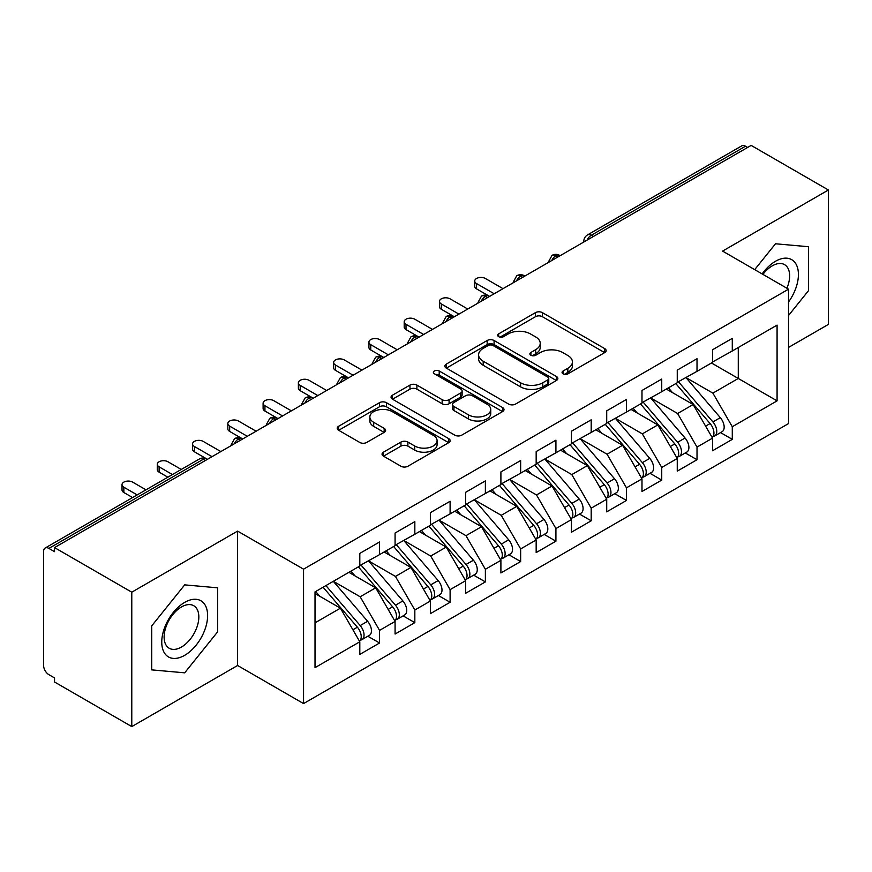 <?xml version="1.0" encoding="UTF-8"?>
<svg xmlns="http://www.w3.org/2000/svg" width="872" height="872" viewBox="0 0 872 872"><rect width="100%" height="100%" fill="white"/><g stroke="black" fill="none" stroke-linecap="round" stroke-linejoin="round"><path stroke-width="1.31" d="M563.083 373.848A3.423 1.984 0 0 0 567.923 373.848L604.71 352.604A4.894 2.823 0 0 0 606.149 350.609A4.894 2.823 0 0 0 604.71 348.615L542.395 312.634A4.894 2.823 0 0 0 535.463 312.634L498.686 333.867A3.423 1.984 0 0 0 497.683 335.273A3.423 1.984 0 0 0 498.686 336.668A3.423 1.984 0 0 0 503.526 336.668L508.289 333.922A15.663 9.047 0 0 1 530.448 333.922L535.637 336.919A15.663 9.047 0 0 1 540.226 343.317A15.663 9.047 0 0 1 535.637 349.705L530.885 352.462A3.423 1.984 0 0 0 529.871 353.858A3.423 1.984 0 0 0 530.885 355.253A3.423 1.984 0 0 0 535.724 355.253L540.487 352.506A15.663 9.047 0 0 1 562.647 352.506L567.836 355.503A15.663 9.047 0 0 1 572.424 361.902A15.663 9.047 0 0 1 567.836 368.3L563.083 371.047A3.423 1.984 0 0 0 562.069 372.442A3.423 1.984 0 0 0 563.083 373.848L563.083 371.047M383.473 452.154A4.894 2.823 0 0 0 382.045 454.149A4.894 2.823 0 0 0 383.473 456.154L400.957 466.248A4.894 2.823 0 0 0 407.889 466.248L448.742 442.66A4.894 2.823 0 0 0 450.17 440.654A4.894 2.823 0 0 0 448.742 438.66L386.416 402.679A4.894 2.823 0 0 0 379.494 402.679L338.641 426.266A4.894 2.823 0 0 0 337.213 428.261A4.894 2.823 0 0 0 338.641 430.267L359.765 442.453A4.894 2.823 0 0 0 366.687 442.453L384.171 432.359A4.894 2.823 0 0 0 385.609 430.365A4.894 2.823 0 0 0 384.171 428.37L373.696 422.321A13.102 7.565 0 0 1 369.859 416.969A13.102 7.565 0 0 1 377.947 409.982A13.102 7.565 0 0 1 392.215 411.628L433.242 435.313A13.102 7.565 0 0 1 437.079 440.654A13.102 7.565 0 0 1 429.002 447.641A13.102 7.565 0 0 1 414.723 446.006L407.889 442.06A4.894 2.823 0 0 0 400.957 442.06L383.473 452.154L383.473 456.154M788.539 347.416L828.4 324.406L828.4 189.998L751.152 145.406L54.533 547.594L54.533 551.671L48.887 548.412A7.477 4.316 -120 0 0 45.148 548.041A7.477 4.316 -120 0 0 43.6 551.464L43.6 665.5A7.477 4.316 -120 0 0 48.887 674.666L54.533 677.926L54.533 682.002L131.781 726.594L237.598 665.5L303.554 703.584L303.554 569.176L237.598 531.103L131.781 592.186L54.533 547.594M828.4 189.998L722.583 251.092L788.539 289.177L303.554 569.176M508.638 404.074A4.894 2.823 0 0 0 515.559 404.074L556.412 380.497A4.894 2.823 0 0 0 557.851 378.492A4.894 2.823 0 0 0 556.412 376.497L494.097 340.516A4.894 2.823 0 0 0 487.165 340.516L446.311 364.104A4.894 2.823 0 0 0 444.884 366.098A4.894 2.823 0 0 0 446.311 368.104L508.638 404.074M435.738 374.589A3.423 1.984 0 0 1 439.216 375.069L439.216 370.992L502.577 407.573A4.894 2.823 0 0 1 504.016 409.578A4.894 2.823 0 0 1 502.577 411.573L461.724 435.161A4.894 2.823 0 0 1 454.803 435.161L392.476 399.18L392.476 395.18A4.894 2.823 0 0 0 391.048 397.185A4.894 2.823 0 0 0 392.476 399.18M392.476 395.18L409.96 385.086A4.894 2.823 0 0 1 416.892 385.086L442.159 399.681A4.894 2.823 0 0 0 449.091 399.681L460.689 392.989A4.894 2.823 0 0 0 462.116 390.983A4.894 2.823 0 0 0 460.689 388.988L434.376 373.794A3.423 1.984 0 0 1 433.373 372.399A3.423 1.984 0 0 1 435.488 370.567A3.423 1.984 0 0 1 439.216 370.992M303.554 703.584L788.539 423.574L788.539 289.177M711.476 362.992L777.083 400.869L777.083 325.114L732.284 350.98L732.284 338.358L712.533 349.759L712.533 362.381L697.011 371.341L697.011 358.719L677.261 370.12L677.261 382.743L661.739 391.702L661.739 379.08L641.988 390.482L641.988 403.115L626.467 412.075L626.467 399.441L606.716 410.854L606.716 423.476L591.194 432.436L591.194 419.814L571.443 431.215L571.443 443.837L555.922 452.797L555.922 440.175L536.171 451.576L536.171 464.198L520.649 473.169L520.649 460.536L500.899 471.937L500.899 484.57L485.377 493.53L485.377 480.897L465.626 492.309L465.626 504.932L450.105 513.891L450.105 501.269L430.354 512.671L430.354 525.293L414.832 534.253L414.832 521.63L395.081 533.032L395.081 545.665L379.56 554.625L379.56 541.992L359.809 553.393L359.809 566.026L315.021 591.881L315.021 667.647L359.809 641.781L340.418 608.176L315.021 593.516M777.083 400.869L732.284 426.735L712.882 393.13L686.079 377.652M720.555 432.588L732.284 439.357L732.284 426.735M732.284 439.357L712.533 450.77L712.533 438.136L697.011 447.096L677.609 413.502L650.806 398.024M685.294 452.96L697.011 459.729L697.011 447.096M697.011 459.729L677.261 471.131L677.261 458.498L661.739 467.468L642.337 433.864L615.534 418.386M650.022 473.322L661.739 480.091L661.739 467.468M661.739 480.091L641.988 491.492L641.988 478.87L626.467 487.83L607.065 454.225L580.262 438.747M614.749 493.683L626.467 500.452L626.467 487.83M626.467 500.452L606.716 511.853L606.716 499.231L591.194 508.191L571.792 474.586L544.989 459.108M579.477 514.044L591.194 520.813L591.194 508.191M591.194 520.813L571.443 532.225L571.443 519.592L555.922 528.552L536.52 494.958L509.717 479.48M544.204 534.416L555.922 541.185L555.922 528.552M555.922 541.185L536.171 552.586L536.171 539.964L520.649 548.924L501.258 515.319L474.444 499.841M508.932 554.777L520.649 561.546L520.649 548.924M520.649 561.546L500.899 572.948L500.899 560.325L485.377 569.285L465.986 535.681L439.172 520.202M473.66 575.139L485.377 581.907L485.377 569.285M485.377 581.907L465.626 593.309L465.626 580.687L450.105 589.646L430.714 556.042L403.9 540.575M438.387 595.5L450.105 602.269L450.105 589.646M450.105 602.269L430.354 613.681L430.354 601.048L414.832 610.008L395.441 576.414L368.627 560.936M403.115 615.872L414.832 622.641L414.832 610.008M414.832 622.641L395.081 634.042L395.081 621.42L379.56 630.38L360.169 596.775L333.355 581.297M367.842 636.233L379.56 643.002L379.56 630.38M379.56 643.002L359.809 654.403L359.809 641.781M359.809 565.612L379.56 554.625M315.021 622.837L340.418 608.176M395.081 545.251L414.832 534.253M360.169 596.775L375.69 587.815L348.876 572.337M395.081 621.42L375.69 587.815M430.354 524.889L450.105 513.891M395.441 576.414L410.952 567.454L384.149 551.976M430.354 601.048L410.952 567.454M465.626 504.528L485.377 493.53M430.714 556.042L446.224 547.082L419.421 531.604M465.626 580.687L446.224 547.082M500.899 484.156L520.649 473.169M465.986 535.681L481.497 526.721L454.694 511.243M500.899 560.325L481.497 526.721M536.171 463.795L555.922 452.797M501.258 515.319L516.769 506.36L489.966 490.882M536.171 539.964L516.769 506.36M571.443 443.434L591.194 432.436M536.52 494.958L552.041 485.998L525.238 470.52M571.443 519.592L552.041 485.998M606.716 423.073L626.467 412.075M571.792 474.586L587.314 465.626L560.511 450.148M606.716 499.231L587.314 465.626M641.988 402.701L661.739 391.702M607.065 454.225L622.586 445.265L595.783 429.787M641.988 478.87L622.586 445.265M677.261 382.339L697.011 371.341M642.337 433.864L657.859 424.904L631.056 409.426M677.261 458.498L657.859 424.904M747.631 147.444L745.516 146.224L591.281 235.266L593.396 236.486M587.052 240.149A7.477 4.316 120 0 1 591.281 235.266A7.477 4.316 60 0 0 587.543 234.895L741.767 145.853A7.477 4.316 60 0 1 745.516 146.224M712.533 361.978L732.284 350.98M712.882 393.13L738.279 378.47L738.279 347.514L777.083 325.114M677.609 413.502L693.131 404.543L666.328 389.065M712.533 438.136L693.131 404.543M131.781 592.186L131.781 726.594M775.491 243.779L754.705 269.633L775.491 243.779L808.475 246.722L775.491 243.779M808.475 290.692L808.475 246.722L808.475 290.692L788.539 315.49L808.475 290.692M237.598 665.5L237.598 531.103M217.662 631.797L217.662 587.826L184.69 584.872L151.706 625.9L151.706 669.87L184.69 672.824L217.662 631.797L184.69 672.824L151.706 669.87L151.706 625.9L184.69 584.872L217.662 587.826L217.662 631.797M557.949 256.946L555.835 255.725A7.477 4.316 -120 0 0 552.096 255.354A7.477 4.316 -120 0 0 552.009 255.409L548.532 261.731A7.477 4.316 0 0 0 548.608 262.341M522.677 277.307L520.562 276.086A7.477 4.316 -120 0 0 516.823 275.716A7.477 4.316 -120 0 0 516.736 275.77L513.259 282.092A7.477 4.316 0 0 0 513.336 282.713M487.404 297.679L485.29 296.458A7.477 4.316 -120 0 0 481.551 296.088A7.477 4.316 -120 0 0 481.464 296.131L477.987 302.464A7.477 4.316 0 0 0 478.063 303.075M452.132 318.04L450.017 316.819A7.477 4.316 -120 0 0 446.279 316.449A7.477 4.316 -120 0 0 446.192 316.503L442.714 322.825A7.477 4.316 0 0 0 442.791 323.436M416.86 338.401L414.745 337.181A7.477 4.316 -120 0 0 411.006 336.81A7.477 4.316 -120 0 0 410.919 336.865L407.442 343.187A7.477 4.316 0 0 0 407.518 343.797M381.598 358.774L379.473 357.542A7.477 4.316 -120 0 0 375.734 357.171A7.477 4.316 -120 0 0 375.647 357.226L372.17 363.548A7.477 4.316 0 0 0 372.246 364.169M346.326 379.135L344.2 377.914A7.477 4.316 -120 0 0 340.462 377.543A7.477 4.316 -120 0 0 340.374 377.598L336.897 383.92A7.477 4.316 0 0 0 336.974 384.53M311.053 399.496L308.928 398.275A7.477 4.316 -120 0 0 305.189 397.905A7.477 4.316 -120 0 0 305.102 397.959L301.625 404.281A7.477 4.316 0 0 0 301.701 404.891M275.781 419.857L273.666 418.636A7.477 4.316 -120 0 0 269.917 418.266A7.477 4.316 -120 0 0 269.83 418.32L266.352 424.642A7.477 4.316 0 0 0 266.429 425.264M240.509 440.229L238.394 438.998A7.477 4.316 -120 0 0 234.644 438.627A7.477 4.316 -120 0 0 234.557 438.681L231.08 445.003A7.477 4.316 0 0 0 231.156 445.625M564.446 374.328L567.836 372.377A15.663 9.047 0 0 0 572.424 365.978L572.424 361.902M540.226 343.317L540.226 347.383A15.663 9.047 0 0 1 535.637 353.781L532.247 355.743M604.645 352.648L542.395 316.7A4.894 2.823 0 0 0 535.463 316.7L500.048 337.148M556.347 380.53L494.097 344.593A4.894 2.823 0 0 0 487.165 344.593L446.377 368.137M547.758 379.898A3.423 1.984 0 0 0 548.76 378.492A3.423 1.984 0 0 0 547.758 377.096L493.051 345.508A3.423 1.984 0 0 0 488.211 345.508L483.186 348.408A15.663 9.047 0 0 0 478.597 354.806A15.663 9.047 0 0 0 483.186 361.204L520.584 382.786A15.663 9.047 0 0 0 542.733 382.786L547.758 379.898L547.758 383.963A3.423 1.984 0 0 0 548.76 382.568L548.76 378.492M478.597 354.806L478.597 358.883A15.663 9.047 0 0 0 483.186 365.281L483.186 361.204M547.758 383.963L542.733 386.863A15.663 9.047 0 0 1 520.584 386.863L483.186 365.281M392.542 399.223L409.96 389.163L409.96 385.086M462.116 390.983L462.116 395.06A4.894 2.823 0 0 1 460.689 397.054L449.091 403.758A4.894 2.823 0 0 1 442.159 403.758L416.892 389.163A4.894 2.823 0 0 0 409.96 389.163M439.216 375.069L502.512 411.617M468.384 414.821A13.102 7.565 0 0 0 482.663 416.467A13.102 7.565 0 0 0 490.751 409.48A13.102 7.565 0 0 0 486.914 404.128L472.461 395.779A4.894 2.823 0 0 0 465.528 395.779L453.93 402.483A4.894 2.823 0 0 0 452.503 404.477A4.894 2.823 0 0 0 453.93 406.483L468.384 414.821L468.384 418.898A13.102 7.565 0 0 0 482.663 420.533A13.102 7.565 0 0 0 490.751 413.546L490.751 409.48M452.503 404.477L452.503 408.554A4.894 2.823 0 0 0 453.93 410.548L453.93 406.483M468.384 418.898L453.93 410.548M437.079 440.654L437.079 444.731A13.102 7.565 0 0 1 429.002 451.718A13.102 7.565 0 0 1 414.723 450.083L407.889 446.126A4.894 2.823 0 0 0 400.957 446.126L383.538 456.187M369.859 416.969L369.859 421.045A13.102 7.565 0 0 0 373.696 426.386L373.696 422.321M384.105 432.403L373.696 426.386M448.677 442.693L386.416 406.755A4.894 2.823 0 0 0 379.494 406.755L338.707 430.299M678.623 381.958L712.914 421.928A9.974 5.755 60 0 1 716.762 431.411A9.974 5.755 60 0 1 714.702 435.978L722.103 431.705A9.974 5.755 -120 0 0 724.174 427.138A9.974 5.755 -120 0 0 720.316 417.655L686.035 377.685M714.702 435.978A9.974 5.755 60 0 1 713.089 436.436M675.8 383.593L710.091 423.552A9.974 5.755 60 0 1 713.939 433.035A9.974 5.755 60 0 1 712.13 437.439M476.559 283.574L476.559 288.872A6.235 3.597 180 0 1 474.739 286.321L474.739 281.035A6.235 3.597 0 0 0 476.559 283.574L494.195 293.755M503.013 288.665L485.377 278.484A6.235 3.597 0 0 0 478.586 277.699A6.235 3.597 0 0 0 474.739 281.035M672.465 392.607L668.399 387.866M476.559 288.872L489.617 296.404M643.351 402.319L677.642 442.289A9.974 5.755 60 0 1 681.49 451.772A9.974 5.755 60 0 1 679.43 456.339L686.831 452.067A9.974 5.755 -120 0 0 688.902 447.5A9.974 5.755 -120 0 0 685.043 438.017L650.763 398.046M679.43 456.339A9.974 5.755 60 0 1 677.817 456.808M640.528 403.954L674.819 443.924A9.974 5.755 60 0 1 678.667 453.407A9.974 5.755 60 0 1 676.857 457.811M441.287 303.936L441.287 309.233A6.235 3.597 180 0 1 439.466 306.693L439.466 301.396A6.235 3.597 0 0 0 441.287 303.936L458.923 314.116M467.741 309.026L450.105 298.845A6.235 3.597 0 0 0 443.314 298.071A6.235 3.597 0 0 0 439.466 301.396M637.192 412.968L633.127 408.227M441.287 309.233L454.345 316.765M608.078 422.691L642.37 462.661A9.974 5.755 60 0 1 646.217 472.134A9.974 5.755 60 0 1 644.157 476.701L651.558 472.428A9.974 5.755 -120 0 0 653.629 467.861A9.974 5.755 -120 0 0 649.771 458.378L615.49 418.407M644.157 476.701A9.974 5.755 60 0 1 642.544 477.169M605.255 424.315L639.547 464.286A9.974 5.755 60 0 1 643.394 473.769A9.974 5.755 60 0 1 641.585 478.172M406.014 324.308L406.014 329.594A6.235 3.597 180 0 1 404.194 327.055L404.194 321.757A6.235 3.597 0 0 0 406.014 324.308L423.65 334.488M432.468 329.398L414.832 319.217A6.235 3.597 0 0 0 408.042 318.433A6.235 3.597 0 0 0 404.194 321.757M601.92 433.33L597.854 428.588M406.014 329.594L418.495 336.81A7.477 4.316 120 0 0 414.745 337.181A7.477 4.316 120 0 0 410.69 341.966M572.806 443.052L607.097 483.023A9.974 5.755 60 0 1 610.945 492.506A9.974 5.755 60 0 1 608.885 497.073L616.286 492.789A9.974 5.755 -120 0 0 618.357 488.222A9.974 5.755 -120 0 0 614.509 478.739L580.218 438.78M608.885 497.073A9.974 5.755 60 0 1 607.272 497.531M569.983 444.676L604.274 484.647A9.974 5.755 60 0 1 608.122 494.13A9.974 5.755 60 0 1 606.312 498.533M370.742 344.669L370.742 349.966A6.235 3.597 180 0 1 368.921 347.416L368.921 342.118A6.235 3.597 0 0 0 370.742 344.669L388.378 354.85M397.196 349.759L379.56 339.579A6.235 3.597 0 0 0 372.769 338.794A6.235 3.597 0 0 0 368.921 342.118M566.647 453.691L562.582 448.96M370.742 349.966L383.222 357.171A7.477 4.316 120 0 0 379.473 357.542A7.477 4.316 120 0 0 375.418 362.338M537.534 463.413L571.825 503.384A9.974 5.755 60 0 1 575.673 512.867A9.974 5.755 60 0 1 573.613 517.434L581.014 513.161A9.974 5.755 -120 0 0 583.085 508.594A9.974 5.755 -120 0 0 579.237 499.111L544.946 459.141M573.613 517.434A9.974 5.755 60 0 1 571.999 517.892M534.71 465.048L569.002 505.019A9.974 5.755 60 0 1 572.86 514.491A9.974 5.755 60 0 1 571.04 518.894M335.48 365.03L335.48 370.328A6.235 3.597 180 0 1 333.649 367.777L333.649 362.49A6.235 3.597 0 0 0 335.48 365.03L353.106 375.211M361.924 370.12L344.298 359.94A6.235 3.597 0 0 0 337.497 359.155A6.235 3.597 0 0 0 333.649 362.49M531.375 474.063L527.309 469.321M335.48 370.328L347.95 377.543A7.477 4.316 120 0 0 344.2 377.914A7.477 4.316 120 0 0 340.145 382.699M788.539 301.985A32.428 18.715 120 0 0 797.379 267.224A32.428 18.715 120 0 0 775.491 261.273A32.428 18.715 120 0 0 762.139 273.928M786.904 288.229A24.547 14.17 120 0 0 784.549 264.63A24.547 14.17 120 0 0 772.276 265.851A24.547 14.17 120 0 0 762.935 274.386M184.69 655.319A32.428 18.715 120 0 0 207.612 615.61A32.428 18.715 120 0 0 184.69 602.378A32.428 18.715 120 0 0 161.756 642.086A32.428 18.715 120 0 0 184.69 655.319M181.474 647.035A24.547 14.17 120 0 0 197.508 625.398A24.547 14.17 120 0 0 193.748 605.735A24.547 14.17 120 0 0 181.474 606.945A24.547 14.17 120 0 0 165.44 628.581A24.547 14.17 120 0 0 169.201 648.256A24.547 14.17 120 0 0 181.474 647.035M502.261 483.775L536.553 523.745A9.974 5.755 60 0 1 540.4 533.228A9.974 5.755 60 0 1 538.34 537.795L545.741 533.522A9.974 5.755 -120 0 0 547.812 528.955A9.974 5.755 -120 0 0 543.965 519.472L509.673 479.502M538.34 537.795A9.974 5.755 60 0 1 536.727 538.264M499.449 485.41L533.729 525.38A9.974 5.755 60 0 1 537.588 534.863A9.974 5.755 60 0 1 535.768 539.267M300.208 385.391L300.208 390.689A6.235 3.597 180 0 1 298.377 388.149L298.377 382.852A6.235 3.597 0 0 0 300.208 385.391L317.833 395.572M326.651 390.482L309.026 380.301A6.235 3.597 0 0 0 302.224 379.527A6.235 3.597 0 0 0 298.377 382.852M496.103 494.424L492.037 489.683M300.208 390.689L312.677 397.905A7.477 4.316 120 0 0 308.928 398.275A7.477 4.316 120 0 0 304.873 403.06M466.989 504.147L501.28 544.117A9.974 5.755 60 0 1 505.128 553.589A9.974 5.755 60 0 1 503.068 558.156L510.469 553.884A9.974 5.755 -120 0 0 512.54 549.316A9.974 5.755 -120 0 0 508.692 539.833L474.401 499.863M503.068 558.156A9.974 5.755 60 0 1 501.455 558.625M464.177 505.771L498.457 545.741A9.974 5.755 60 0 1 502.316 555.224A9.974 5.755 60 0 1 500.495 559.628M264.935 405.763L264.935 411.05A6.235 3.597 180 0 1 263.104 408.51L263.104 403.213A6.235 3.597 0 0 0 264.935 405.763L282.561 415.944M291.379 410.854L273.754 400.673A6.235 3.597 0 0 0 266.952 399.888A6.235 3.597 0 0 0 263.104 403.213M460.83 514.785L456.765 510.044M264.935 411.05L277.983 418.593M431.727 524.508L466.008 564.478A9.974 5.755 60 0 1 469.866 573.961A9.974 5.755 60 0 1 467.795 578.528L475.207 574.245A9.974 5.755 -120 0 0 477.267 569.678A9.974 5.755 -120 0 0 473.42 560.206L439.128 520.235M467.795 578.528A9.974 5.755 60 0 1 466.182 578.986M428.904 526.132L463.185 566.102A9.974 5.755 60 0 1 467.043 575.585A9.974 5.755 60 0 1 465.223 579.989M229.663 426.125L229.663 431.422A6.235 3.597 180 0 1 227.832 428.871L227.832 423.574A6.235 3.597 0 0 0 229.663 426.125L247.299 436.305M256.117 431.215L238.481 421.034A6.235 3.597 0 0 0 231.68 420.25A6.235 3.597 0 0 0 227.832 423.574M425.558 535.157L421.492 530.416M229.663 431.422L242.133 438.627A7.477 4.316 120 0 0 238.394 438.998A7.477 4.316 120 0 0 234.328 443.793M396.455 544.869L430.735 584.84A9.974 5.755 60 0 1 434.594 594.322A9.974 5.755 60 0 1 432.523 598.89L439.935 594.617A9.974 5.755 -120 0 0 441.995 590.05A9.974 5.755 -120 0 0 438.147 580.567L403.856 540.596M432.523 598.89A9.974 5.755 60 0 1 430.91 599.347M393.632 546.504L427.912 586.475A9.974 5.755 60 0 1 431.771 595.947A9.974 5.755 60 0 1 429.951 600.361M194.391 446.486L194.391 451.783A6.235 3.597 180 0 1 192.559 449.233L192.559 443.946A6.235 3.597 0 0 0 194.391 446.486L212.027 456.666M220.845 451.576L203.209 441.396A6.235 3.597 0 0 0 196.407 440.622A6.235 3.597 0 0 0 192.559 443.946M390.285 555.519L386.22 550.777M194.391 451.783L206.86 458.999A7.477 4.316 120 0 0 203.121 459.37L48.887 548.412M361.182 565.241L395.463 605.201A9.974 5.755 60 0 1 399.322 614.684A9.974 5.755 60 0 1 397.251 619.251L404.663 614.978A9.974 5.755 -120 0 0 406.723 610.411A9.974 5.755 -120 0 0 402.875 600.928L368.584 560.958M397.251 619.251A9.974 5.755 60 0 1 395.637 619.72M358.359 566.865L392.64 606.836A9.974 5.755 60 0 1 396.498 616.319A9.974 5.755 60 0 1 394.678 620.722M159.118 466.847L159.118 472.144A6.235 3.597 180 0 1 157.287 469.605L157.287 464.307A6.235 3.597 0 0 0 159.118 466.847L172.438 474.542M181.256 469.452L167.936 461.757A6.235 3.597 0 0 0 161.135 460.983A6.235 3.597 0 0 0 157.287 464.307M355.013 575.88L350.947 571.138M159.118 472.144L167.86 477.191M325.91 585.603L360.19 625.573A9.974 5.755 60 0 1 364.049 635.056A9.974 5.755 60 0 1 361.978 639.612L369.39 635.339A9.974 5.755 -120 0 0 371.45 630.772A9.974 5.755 -120 0 0 367.603 621.289L333.311 581.319M361.978 639.612A9.974 5.755 60 0 1 360.365 640.081M323.087 587.227L357.367 627.197A9.974 5.755 60 0 1 361.226 636.68A9.974 5.755 60 0 1 359.417 641.084M123.846 487.219L123.846 492.506A6.235 3.597 180 0 1 122.015 489.966L122.015 484.668A6.235 3.597 0 0 0 123.846 487.219L137.166 494.915M145.984 489.824L132.664 482.129A6.235 3.597 0 0 0 125.862 481.344A6.235 3.597 0 0 0 122.015 484.668M319.741 596.241L315.675 591.51M123.846 492.506L132.588 497.552M205.236 460.59L203.121 459.37A7.477 4.316 -120 0 0 199.372 458.999L45.148 548.041M560.14 255.681L559.573 255.354A7.477 4.316 120 0 0 555.835 255.725A7.477 4.316 120 0 0 551.78 260.51M583.804 242.024L583.804 241.37A7.477 4.316 0 0 0 583.88 241.98M524.868 276.043L524.301 275.716A7.477 4.316 120 0 0 520.562 276.086A7.477 4.316 120 0 0 516.507 280.882M489.595 296.415L489.029 296.088A7.477 4.316 120 0 0 485.29 296.458A7.477 4.316 120 0 0 481.235 301.243M454.323 316.776L453.767 316.449A7.477 4.316 120 0 0 450.017 316.819A7.477 4.316 120 0 0 445.963 321.605M277.972 418.593L277.405 418.266A7.477 4.316 120 0 0 273.666 418.636A7.477 4.316 120 0 0 269.601 423.421M567.836 372.377L567.836 368.3M530.885 355.253L530.885 352.462M535.637 353.781L535.637 349.705M498.686 336.668L498.686 333.867M535.463 316.7L535.463 312.634M542.395 316.7L542.395 312.634M604.71 352.604L604.71 348.615M446.311 368.104L446.311 364.104M487.165 344.593L487.165 340.516M494.097 344.593L494.097 340.516M556.412 380.497L556.412 376.497M520.584 386.863L520.584 382.786M542.733 386.863L542.733 382.786M416.892 389.163L416.892 385.086M442.159 403.758L442.159 399.681M449.091 403.758L449.091 399.681M460.689 397.054L460.689 392.989M502.577 411.573L502.577 407.573M400.957 446.126L400.957 442.06M407.889 446.126L407.889 442.06M414.723 450.083L414.723 446.006M384.171 432.359L384.171 428.37M338.641 430.267L338.641 426.266M379.494 406.755L379.494 402.679M386.416 406.755L386.416 402.679M448.742 442.66L448.742 438.66M710.091 423.552L705.612 426.146M720.316 417.655L712.914 421.928M674.819 443.924L670.339 446.508M685.043 438.017L677.642 442.289M639.547 464.286L635.067 466.869M649.771 458.378L642.37 462.661M604.274 484.647L599.794 487.241M614.509 478.739L607.097 483.023M569.002 505.019L564.522 507.602M579.237 499.111L571.825 503.384M533.729 525.38L529.25 527.963M543.965 519.472L536.553 523.745M498.457 545.741L493.977 548.335M508.692 539.833L501.28 544.117M463.185 566.102L458.705 568.697M473.42 560.206L466.008 564.478M427.912 586.475L423.432 589.058M438.147 580.567L430.735 584.84M392.64 606.836L388.16 609.419M402.875 600.928L395.463 605.201M357.367 627.197L352.888 629.791M367.603 621.289L360.19 625.573M559.573 255.354A7.477 7.477 0 0 0 552.096 255.354M587.543 234.895A7.477 7.477 0 0 0 583.804 241.37M524.301 275.716A7.477 7.477 0 0 0 516.823 275.716M548.532 261.731L548.532 262.385M489.029 296.088A7.477 7.477 0 0 0 481.551 296.088M513.259 282.092L513.259 282.757M453.767 316.449A7.477 7.477 0 0 0 446.279 316.449M477.987 302.464L477.987 303.118M418.495 336.81A7.477 7.477 0 0 0 411.006 336.81M442.714 322.825L442.714 323.479M383.222 357.171A7.477 7.477 0 0 0 375.734 357.171M407.442 343.187L407.442 343.841M347.95 377.543A7.477 7.477 0 0 0 340.462 377.543M372.17 363.548L372.17 364.213M312.677 397.905A7.477 7.477 0 0 0 305.189 397.905M336.897 383.92L336.897 384.574M277.405 418.266A7.477 7.477 0 0 0 269.917 418.266M301.625 404.281L301.625 404.935M242.133 438.627A7.477 7.477 0 0 0 234.644 438.627M266.352 424.642L266.352 425.307M206.86 458.999A7.477 7.477 0 0 0 199.372 458.999M231.08 445.003L231.08 445.668"/></g></svg>
